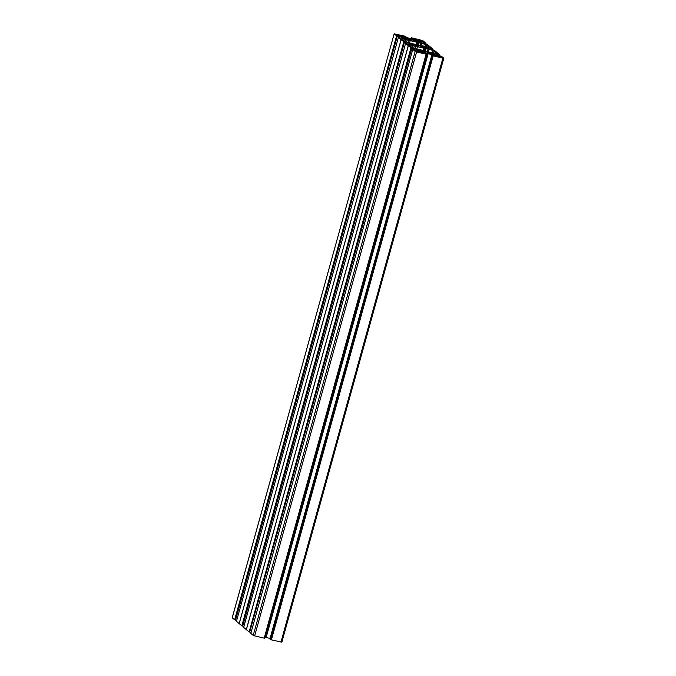 <?xml version="1.0" encoding="UTF-8"?>
<svg xmlns="http://www.w3.org/2000/svg" width="676" height="676" viewBox="0 0 676 676"><rect width="100%" height="100%" fill="white"/><g stroke="black" fill="none" stroke-linecap="round" stroke-linejoin="round"><path stroke-width="1.01" d="M413.163 40.915L413.349 39.96L414.135 39.901L411.169 38.946L410.78 40.67M413.416 40.002L416.991 40.746L417.582 41.244L415.165 40.771L418.621 42.115L410.036 40.501L409.445 40.095L410.214 40.053L410.087 40.509M408.642 39.74L408.895 38.921L406.901 37.966L411.152 39.335M408.87 38.921L404.975 37.898L408.405 39.233L405.989 38.752L406.606 39.276L410.214 40.053M429.302 53.134L432.97 54.148L429.64 52.905L431.947 53.294L431.339 52.779L429.514 52.331L429.049 53.134L431.043 54.08L424.46 52.551L423.81 52.136L424.587 52.094L424.46 52.551M422.804 51.765L420.954 51.3L420.362 50.801L422.677 51.19L419.458 49.948L423.015 50.953L422.796 51.765L424.587 52.094M271.414 639.859L433.181 55.846L271.414 639.859L281.808 642.141M271.237 639.8L270.535 639.547L432.479 55.593L270.713 639.606M428.178 53.565L266.15 637.485L428.094 53.539L434.533 55.609L431.837 55.052L269.901 639.014L270.535 639.547M269.901 639.014L431.837 55.052L432.479 55.593M266.234 637.51L270.062 638.414M266.15 637.485L427.832 53.455L422.483 52.432L426.649 54.224L264.705 638.169M427.578 53.421L265.888 637.4M265.634 637.367L264.975 637.215M426.125 54.198L264.181 638.152L426.235 54.207L416.593 51.951L254.649 635.896L253.221 635.389L415.165 51.435L416.593 51.951M264.181 638.152L254.649 635.896M411.845 48.224L249.714 632.111L411.659 48.157L417.971 49.416L420.362 51.334L412.766 49.424L250.821 633.37L253.221 635.389M249.9 632.17L251.075 632.449M246.377 629.61L408.38 45.681L411.126 47.971L249.182 631.916L249.714 632.111M249.182 631.916L410.949 47.903M408.312 45.698L246.368 629.643L249.005 631.857M408.27 45.638L246.326 629.593M246.275 629.567L243.639 627.362L405.583 43.399L408.87 44.506M243.647 627.345L405.583 43.399L408.219 45.613M242.718 626.153L404.485 42.14L242.718 626.153L243.892 626.432M242.008 625.9L239.194 623.627L401.138 39.673L239.152 623.568L401.096 39.622L403.952 41.946L242.008 625.9L242.54 626.086M401.096 39.622L239.152 623.568M239.093 623.542L236.456 621.328L398.401 37.383L401.688 38.49M236.71 620.407L235.535 620.129L397.302 36.115L235.535 620.129M234.825 619.875L396.592 35.862L234.648 619.816L235.358 620.069M234.648 619.816L232.248 617.805L394.159 33.8L404.586 36.141L406.099 36.986L405.93 37.586L406.099 36.994L403.783 36.766M430.477 48.055L425.593 46.745L424.765 46.737L425.66 47.607L428.415 49.103L433.071 50.235M429.615 46.365L432.361 48.647L431.82 48.537L431.694 49.475L431.93 48.63L428.871 47.785L430.68 48.055M429.623 46.39L426.995 44.143L423.531 43.222L423.835 43.72M425.601 44.143L423.894 43.492M425.652 43.974L419.973 42.639L417.599 40.746L425.179 42.63L422.779 40.611L411.819 37.848L411.295 37.831L411.76 38.963M403.859 36.487L410.112 38.6L415.385 39.639L411.929 38.363M396.592 35.862L394.192 33.859M396.77 35.929L397.302 36.115M404.662 39.191L404.899 38.338L403.606 37.374L397.48 36.183M404.899 38.338L404.78 39.225L405.921 39.309L405.008 38.447L404.789 39.225L401.755 38.253M401.037 39.597L398.409 37.391L236.456 621.328M404.485 42.14L403.952 41.946M404.662 42.199L410.788 43.391L412.081 44.362L411.845 45.216M407.383 44.084L412.343 45.309L413.18 45.317L412.081 44.362M407.408 43.982L408.929 44.278M411.659 48.157L411.126 47.971M414.523 48.841L414.287 49.678L414.523 48.841M250.821 633.37L412.766 49.424L415.165 51.435M264.291 638.161L426.125 54.114L426.539 54.215M433.181 55.846L432.657 55.66M433.358 55.914L442.89 58.161L280.946 642.115M437.659 54.08L432.775 52.762L431.939 52.753L432.843 53.624L435.597 55.128L441.352 56.184L443.752 58.195L442.89 58.161M437.693 53.945L436.045 53.793L435.902 55.221M436.789 52.407L439.544 54.672L436.248 53.97M436.814 52.382L434.178 50.168L430.713 49.238L431.018 49.745M432.784 50.159L431.077 49.509M432.032 54.291L436.671 56.015L436.654 56.556L436.789 56.108L435.496 55.964M432.944 54.325L435.454 55.221L435.336 55.643M442.129 57.857L439.383 56.978L439.713 55.905L438.403 56.159L435.454 55.221M439.713 55.905L440.329 56.074L439.992 57.299M442.248 57.452L440.667 57.021L441.96 57.206L440.329 56.074M439.383 56.978L433.899 55.838M434.803 56.125L433.95 55.66M434.871 55.88L435.538 55.939M423.015 50.953L421.385 50.007L425.483 51.368L425.111 52.703M429.514 52.331L425.483 51.368M422.272 52.153L421.537 52.153M423.252 53.396L420.658 52.297L421.554 52.179M423.32 53.15L424.173 53.607M416.568 51.798L416.686 51.376L415.377 51.097L424.241 53.37M416.686 51.376L414.185 50.1M414.633 50.472L414.236 49.906M414.76 50.007L415.647 50.294L415.47 50.953M415.732 51.021L415.647 50.294M415.884 50.489L420.1 51.587L419.847 52.491M421.401 52.365L421.604 51.646L420.1 51.587M421.604 51.646L421.841 52.145M435.614 53.235L435.876 52.314L437.254 53.497L430.722 52.398L412.461 47.759L407.865 44.574L412.343 45.503L411.777 47.573M423.379 50.354L423.97 48.241L412.343 45.503M423.97 48.241L432.657 50.303L435.876 52.314M413.678 44.684L415.596 45.267L413.171 44.777L413.788 45.292L417.329 46.019L416.619 46.112L417.219 46.517L423.421 47.988M413.788 44.278L418.3 45.351L417.929 46.686M422.348 46.788L424.773 47.278L424.156 46.754L420.616 46.027L421.325 45.934L420.725 45.529L418.3 45.351M422.356 46.796L425.187 47.616L425.669 48.123L421.883 47.109L423.489 47.742M420.675 41.092L420.937 40.137L423.979 42.149L419.551 40.619L415.571 40.247L414.743 39.884L417.312 39.85L417.151 40.433M420.937 40.137L413.019 38.321L417.312 39.85M405.913 37.755L403.048 37.028M405.853 37.949L398.595 35.972M395.781 34.62L397.843 34.679L398.561 35.067L398.265 36.158L398.848 36.208M398.232 36.149L395.984 34.839L397.302 35.118L397.116 35.786M395.891 34.214L395.181 34.146L395.697 34.603L397.302 35.118M398.561 35.067L403.961 36.377M404.349 36.36L401.155 35.938L403.133 36.732M416.205 44.329L416.788 42.225L401.578 38.633L400.724 38.608L402.533 40.07M416.788 42.225L426.911 44.793L430.012 47.506M413.137 43.881L430.037 47.421M413.137 43.855L405.287 41.743L402.507 40.104M416.974 51.908L417.244 50.945M249.613 632.018L411.557 48.072M436.983 56.64L437.254 55.669M271.127 639.707L433.071 55.753M435.116 53.117L435.42 52.01M235.256 619.976L397.201 36.031M397.488 35.938L397.843 34.679M402.668 36.893L402.786 36.453M422.661 41.912L422.855 41.194M417.565 40.45L417.852 39.402M427.933 47.1L428.238 45.993M428.44 47.219L428.694 46.289M242.43 626.001L404.375 42.047M413.518 41.135L413.796 40.137M415.461 45.715L415.588 45.267M416.957 50.877L416.779 51.384M419.526 52.297L419.737 51.528M416.771 51.384L416.644 51.824M417.565 52.044L417.776 51.266M418.182 52.196L418.393 51.427M417.954 51.325L417.743 52.086M418.503 51.444L418.283 52.221L418.503 51.444M422.568 51.714L422.686 51.283M423.311 52.441L423.176 52.948M423.522 53.066L423.675 52.5M420.692 52.787L420.818 52.348M420.658 52.297L420.531 52.745M420.404 52.72L420.548 52.196L420.396 52.72M265.702 637.383L427.646 53.429M423.244 50.962L423.015 51.782L423.218 50.962M423.463 51.824L423.81 50.582M424.511 52.567L424.891 51.207M424.013 50.658L423.683 51.841M425.094 51.275L424.731 52.618M414.185 49.661L414.413 48.833M415.917 50.075L416.264 48.833M416.712 48.968L416.332 50.345M417.557 50.886L417.971 49.416M418.233 49.542L417.844 50.953M418.976 51.224L419.213 50.362M419.264 50.379L419.027 51.232M438.682 56.007L438.411 56.978M440.676 56.936L440.853 56.285M440.71 57.519L440.828 57.08M440.667 57.021L440.541 57.477M438.403 56.159L438.192 56.919M437.752 56.818L437.963 56.057M437.795 55.998L437.575 56.776M439.079 56.911L439.307 56.1M432.522 54.612L432.37 55.153M431.913 55.052L432.074 54.486M436.578 56.539L436.696 56.108M429.108 53.159L428.981 53.624M429.387 53.15L429.615 52.348M428.069 53.294L428.373 52.221M428.136 52.17L427.857 53.167M427.545 52.965L427.798 52.044M427.722 52.01L427.469 52.922M427.9 51.553L427.781 51.993M425.238 52.736L425.618 51.384L425.238 52.736M439.282 55.593L439.535 54.672L439.29 55.593M439.003 54.638L438.766 55.466M436.088 55.263L436.426 54.029M432.927 53.59L433.139 52.821M432.775 52.762L432.615 53.336M439.434 54.655L439.18 55.567M438.868 55.491L439.104 54.655L438.876 55.491M415.486 45.258L415.36 45.689M416.83 48.833L417.422 46.695M415.106 48.385L415.757 46.053M416.061 46.23L415.444 48.469M413.737 48.064L414.396 45.672M412.478 47.768L413.07 45.622M408.608 45.216L408.76 44.658M411.971 45.241L412.183 44.464L411.963 45.241M421.773 47.59L421.9 47.126M421.951 47.151L421.824 47.607M424.849 48.342L424.232 50.556L424.858 48.326M425.297 50.801L425.964 48.402M427.587 51.342L428.178 49.196M432.065 52.441L432.657 50.303M429.074 49.458L428.483 51.596M434.093 50.818L433.553 52.745M399.998 36.774L399.769 37.602M399.905 37.636L400.141 36.8L399.913 37.636M401.907 36.791L401.561 38.025M401.899 38.54L402.347 36.927M403.606 37.374L403.2 38.845M404.856 38.321L404.62 39.183M403.479 38.912L403.876 37.501M397.387 35.127L397.192 35.828L397.378 35.127M408.279 39.69L408.405 39.25M408.422 39.723L408.642 38.912M409.048 39.774L409.394 38.532M405.786 37.543L405.946 36.977M398.088 36.107L398.392 35.008M398.789 35.955L399.001 35.177M399.11 35.186L398.899 35.972L399.119 35.186M401.147 36.487L401.274 36.039M401.012 36.453L401.155 35.938L401.02 36.453M401.426 36.098L401.307 36.521M409.673 38.625L409.343 39.808M410.163 40.526L410.535 39.174M410.712 39.233L410.34 40.568M408.304 39.233L408.186 39.673M409.648 42.816L410.239 40.678M407.932 42.368L408.574 40.036M408.879 40.214L408.262 42.444M406.555 42.047L407.222 39.647M405.296 41.743L405.887 39.605M405.169 39.487L404.594 41.549M401.426 39.191L401.578 38.633M425.17 42.63L424.917 43.551L425.179 42.63M422.12 42.005L421.782 43.239M424.41 43.425L424.638 42.596M421.351 41.481L420.928 42.977M421.52 43.171L421.875 41.92M420.219 42.723L420.633 41.219M418.782 40.78L418.571 41.625M418.258 41.295L418.419 40.721M424.815 43.526L425.069 42.622M424.739 42.613L424.511 43.45L424.748 42.613M421.173 40.678L421.03 41.185L421.165 40.67M421.156 41.219L421.283 40.771M421.444 40.83L421.317 41.261M414.92 41.092L415.14 40.29M413.991 40.18L413.695 41.253M415.275 40.306L415.047 41.118M413.484 39.495L413.357 39.96M411.033 38.785L411.295 37.831L411.025 38.785M412.022 39.022L412.183 38.456M414.27 38.946L414.109 39.512M414.861 39.622L414.98 39.2M416.382 39.918L416.247 40.399M418.909 40.687L419.128 39.918L418.917 40.687M418.368 40.56L418.579 39.8M419.019 39.909L418.807 40.661M418.402 39.74L418.19 40.518M417.236 40.433L417.396 39.859L417.236 40.433M410.881 40.695L411.253 39.343L410.881 40.695M416.196 40.391L416.332 39.918M414.591 41.574L414.718 41.109M414.768 41.126L414.641 41.582M417.667 42.326L417.05 44.532L417.675 42.309M418.114 44.785L418.782 42.385M420.404 45.326L420.996 43.179M424.883 46.424L425.483 44.286M421.892 43.441L421.3 45.579M426.911 44.793L426.37 46.728M416.061 44.937L415.833 45.765L416.036 44.946M415.833 44.937L415.613 45.74M416.281 45.799L416.627 44.565M417.329 46.543L417.709 45.182M416.839 44.633L416.509 45.824M417.92 45.258L417.548 46.593M241.822 625.832L403.766 41.887M407.003 43.636L407.231 42.808M408.743 44.05L409.081 42.816M409.529 42.943L409.081 44.557M410.383 44.87L410.788 43.391M411.059 43.517L410.662 44.937M411.794 45.199L412.039 44.337M422.213 47.126L422.432 46.323M422.339 46.306L422.111 47.109M420.894 47.278L421.19 46.205M420.954 46.145L420.683 47.143M420.362 46.948L420.616 46.027M420.54 45.993L420.295 46.898M420.725 45.529L420.599 45.976M418.055 46.72L418.436 45.36L418.064 46.72M432.361 48.647L432.108 49.568L432.353 48.655M431.82 48.621L431.592 49.449M428.905 49.247L429.243 48.013M429.066 47.945L428.719 49.196M428.5 49.137L428.871 47.785L428.483 49.128M425.745 47.641L425.956 46.805M425.593 46.745L425.441 47.312M432.251 48.638L431.998 49.542M413.095 40.873L413.349 39.96M408.667 39.74L408.895 38.921M428.922 53.607L429.049 53.134M424.469 52.559L424.596 52.086M408.312 45.689L246.368 629.643M439.349 56.074L439.113 56.919M281.841 642.2L443.786 58.246M427.46 52.914L427.714 52.001M435.099 53.117L435.412 51.976M415.47 45.715L415.596 45.267M421.748 47.59L421.883 47.109M232.214 617.754L394.159 33.8M410.104 40.509L410.231 40.045M408.287 39.698L408.414 39.242M414.565 41.566L414.701 41.092M427.916 47.092L428.238 45.96M416.408 39.901L416.272 40.399M420.278 46.898L420.531 45.985"/></g></svg>
